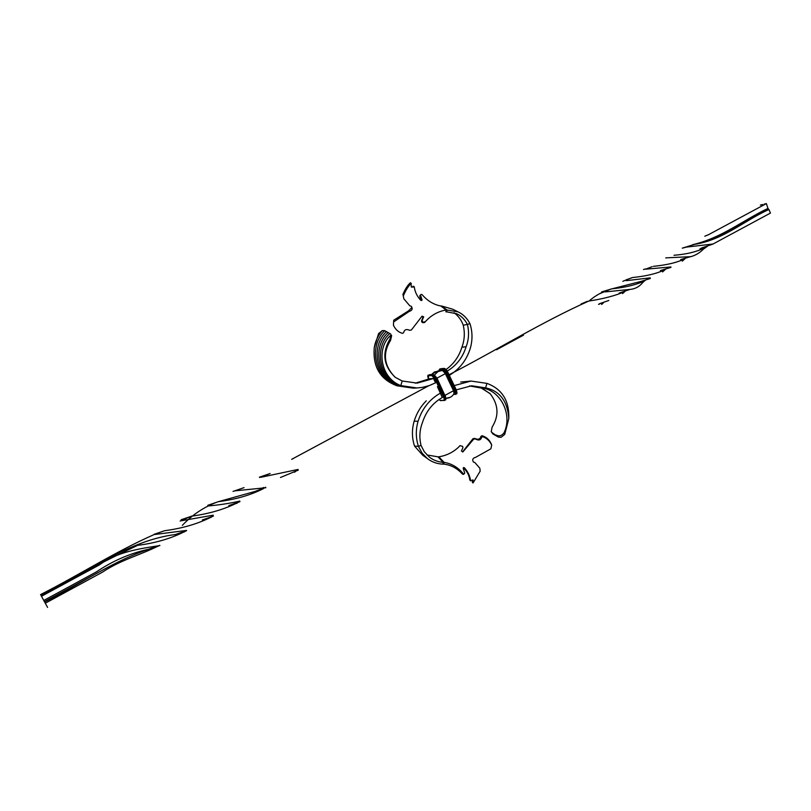 <?xml version="1.0" encoding="UTF-8"?>
<svg xmlns="http://www.w3.org/2000/svg" width="811" height="811" viewBox="0 0 811 811"><rect width="100%" height="100%" fill="white"/><g stroke="black" fill="none" stroke-linecap="round" stroke-linejoin="round"><path stroke-width="1.22" d="M44.169 601.235L43.895 600.718L44.179 601.235M41.158 595.629L47.575 607.409L41.158 595.629C73.497 577.179 105.663 560.411 137.657 545.347C155.631 543.066 171.476 538.382 185.192 531.306L184.462 531.915M44.483 601.792L44.2 601.286L44.483 601.792M692.665 244.689C722.165 237.785 743.18 220.045 767.956 208.447L766.375 203.591L707.729 235.109M44.433 601.671L108.35 567.031M233.041 491.415L244.06 487.634M626.092 279.825L632.813 277.494C646.6 276.115 657.427 273.459 665.284 269.516L662.557 271.938M650.209 277.849L626.204 280.677M265.826 487.735L234.257 490.908M159.858 545.56C139.33 548.723 116.946 551.896 99.358 564.932L41.493 596.257M766.375 203.591L764.104 204.149M45.304 603.232L102.652 572.049C120.535 559.965 141.844 554.471 158.48 545.884L157.821 546.432M207.809 505.314L218.331 501.674C235.748 499.454 250.842 495.075 263.605 488.536M601.65 291.909L611.879 288.838C625.859 287.378 636.919 284.641 645.029 280.636M682.294 248.146L694.409 244.385C723.524 239.863 744.336 220.47 768.919 209.522L767.956 208.447M768.919 209.522L770.45 213.08L713.011 244.02L686.735 247.061M644.289 281.113L642.647 282.644C639.281 286.81 634.861 289.081 629.407 289.466L605.128 291.909M239.853 501.076C230.192 503.296 219.568 504.949 207.951 506.003M181.157 519.729L191.741 516.141C209.268 513.758 224.596 509.257 237.724 502.617L236.751 503.449M291.666 459.32L428.684 385.793M449.041 374.763C497.924 349.47 540.957 322.545 588.715 301.084C603.465 298.823 615.488 295.66 624.805 291.595L622.595 293.572M673.992 255.262C688.113 254.127 699.224 251.177 707.314 246.402M704.009 248.49C700.369 252.464 696 255.181 690.881 256.661L666.419 257.847M213.181 515.188L181.36 520.763M154.161 534.287L164.674 530.708C182.536 528.346 198.208 523.734 211.701 516.86M259.408 477.192L269.992 473.563M653.473 266.322C667.017 265.004 677.55 262.45 685.082 258.648L682.294 261.132M670.91 266.961L645.809 269.171M298.012 469.447L261.041 477.253M186.53 530.445L154.171 534.55C116.176 551.206 79.904 574.604 40.55 594.595M40.915 595.213C86.818 572.718 127.996 540.521 175.409 534.52L186.591 530.698M280.464 477.486L298.316 470.096M661.594 270.215L670.961 267.387M762.604 204.524L760.353 205.082M43.774 600.464L96.083 572.079C112.719 560.867 130.145 553.284 148.362 549.321L159.797 545.337M254.948 491.496L265.755 487.289M639.899 281.772L650.31 278.497M228.824 505.588L239.904 501.725M620.334 292.649L629.448 289.618M701.282 248.095L713.021 244.06M202.324 519.973L213.405 516.1M599.501 303.699L608.838 300.486M681.798 259.216L690.85 256.58M587.134 301.408L581.152 303.963M699.883 248.926L704.475 247.173M44.625 601.975C81.141 583.798 115.182 559.509 151.292 548.489M182.333 525.346C192.471 514.62 204.321 506.774 217.895 501.806L256.611 491.01M589.151 300.942C595.446 295.468 602.593 291.544 610.602 289.182L642.332 281.082M692.878 244.679C722.307 238.221 743.322 220.136 768.098 208.66M442.532 397.349C432.719 402.915 426.008 411.38 422.389 422.724C419.601 430.012 419.145 437.565 421.01 445.371L418.435 446.374L414.533 446.08C411.856 437.94 411.735 429.637 414.168 421.173L418.07 421.264C422.105 408.653 429.577 399.255 440.485 393.071M426.262 400.827C420.625 406.493 416.601 413.275 414.168 421.173M426.961 454.951L437.96 456.826L443.141 462.341L442.938 464.135C437.17 463.912 432.01 462.077 427.448 458.631L422.095 453.126L418.435 446.374C415.749 438.173 415.617 429.8 418.07 421.264M460.689 382.062L470.998 381.058L486.935 383.38L485.607 387.871L481.247 388.043L489.945 393.517M454.211 385.6L470.998 381.058M469.488 385.935L481.247 388.043M456.248 389.868L471.617 385.783L485.607 387.871C499.799 390.872 507.524 401.121 508.801 418.608L504.726 434.402L501.056 437.311L498.542 437.119L492.318 432.79L492.926 433.966L497.944 436.835M427.448 458.631L422.734 455.245L414.533 446.08M480.193 471.13L473.117 482.88L473.097 479.99L470.481 480.517C469.974 475.956 467.947 471.708 464.399 467.775L463.568 467.562L463.213 468.413L464.744 473.107L463.953 474.029L463.162 473.665C458.103 467.43 451.727 463.649 444.033 462.321L443.141 462.341C437.899 461.915 433.277 460.151 429.272 457.029L424.275 451.737L421.01 445.371M463.405 474.253L462.493 474.121C457.313 468.352 451.098 465.017 443.83 464.115L444.033 462.321L438.842 456.806C446.263 455.63 452.71 452.538 458.195 447.52L460.06 445.634L462.686 446.405L462.909 447.672L461.429 451.028L462.919 451.869L473.695 439.136L475.388 438.954C478.733 440.738 480.801 440.18 481.602 437.311L482.738 436.683C486.853 438.193 489.834 441.012 491.699 445.148L490.858 448.828L475.621 457.333C472.762 458.083 472.032 459.644 473.421 462.017L474.871 462.554L479.848 468.251L480.142 471.059M470.633 480.882L469.782 480C469.285 475.611 467.258 471.627 463.699 468.028L463.304 467.815M472.904 482.95L472.266 481.977L472.326 481.328L472.955 482.281M474.871 462.554L479.848 468.251M462.513 451.96L472.995 438.67L474.699 438.386C478.084 439.937 480.173 439.278 480.943 436.389L482.089 435.71C486.245 436.977 489.297 439.663 491.243 443.789L491.699 445.148M462.564 451.96L463.172 451.707M472.995 438.67L473.695 439.136M474.699 438.386L475.388 438.954M480.943 436.389L481.602 437.311M469.782 480L470.481 480.517M463.699 468.028L464.399 467.775M462.493 474.121L463.162 473.665M437.96 456.826L438.842 456.806M442.938 464.135L443.83 464.115M492.318 432.79L491.233 431.675L492.115 427.113C499.16 415.8 498.542 404.709 490.25 393.842L481.693 388.023M496.322 435.112C499.15 436.622 501.725 435.831 504.067 432.729C513.018 414.066 499.981 389.979 482.048 388.013M504.067 432.729L504.726 434.402M508.801 418.709C509.47 400.837 502.191 389.057 486.935 383.38M492.926 433.966L491.233 431.675M449.304 375.331C459.594 369.177 466.599 360.155 470.309 348.274C472.671 339.941 472.549 331.719 469.934 323.589L467.44 324.481C469.255 332.216 468.819 339.637 466.112 346.743C462.757 357.448 456.451 365.558 447.196 371.103M446.03 369.542C453.704 364.027 458.996 356.597 461.885 347.24L466.112 346.743M461.885 347.24C464.571 340.184 465.017 332.824 463.213 325.16L467.44 324.481C464.865 319.514 461.297 315.935 456.715 313.735L446.77 311.86L446.973 310.005L458.012 311.85C463.051 314.181 467.024 318.094 469.934 323.589M433.905 379.376L435.558 382.802L429.212 385.61L422.501 387.364L416.986 387.972L400.796 385.6L397.015 385.803L413.093 388.145L416.986 387.972M415.252 383.187L429.495 378.767L433.5 378.514L417.199 383.127L402.195 380.998L400.796 385.6C379.518 377.571 376.263 346.915 391.155 334.963L389.939 339.069L390.567 340.326C382.559 353.221 383.938 365.396 394.683 376.851L394.998 377.105M403.32 295.782L403.391 295.741C405.804 290.074 408.359 286.019 411.055 283.566L411.329 287.074L414.289 286.993C414.958 291.96 417.128 296.42 420.797 300.364L421.791 300.486L422.014 299.746L420.483 295.123L421.203 294.342L422.125 294.677C427.427 300.851 433.682 304.632 440.88 306.021L446.08 309.984L446.973 310.005L441.762 306.041L452.71 309.204L458.012 311.85M454.069 312.711C458.428 316.037 461.469 320.183 463.213 325.16M446.77 311.86L445.878 311.84L446.08 309.984C438.122 311.404 431.371 315.134 425.826 321.176L423.048 322.778L421.761 321.987L421.548 320.73L423.058 317.385L421.862 316.472M422.014 299.746L421.385 300.354L419.845 296.846L419.845 295.61L421.173 294.373M413.529 286.658L412.9 286.273L414.026 286.516M402.905 294.363L402.966 294.322C405.378 288.675 407.882 284.813 410.478 282.755L411.309 283.556M403.878 298.864L402.955 294.423L403.878 298.864L409.879 305.869L411.289 306.284C412.921 308.768 412.221 310.471 409.21 311.404L408.612 310.806L411.613 307.754M423.687 322.231L422.409 321.531L422.186 320.274L423.687 316.797L422.044 316.168L411.4 329.965L409.727 330.32C406.372 328.84 404.344 329.611 403.655 332.632L402.57 333.382C398.404 332.257 395.362 329.499 393.426 325.13L393.74 320.203L408.612 310.806M425.106 321.997L423.048 322.778M420.483 295.123L419.845 295.61M420.483 296.37L419.845 296.846M411.055 283.566L410.478 282.755M393.426 325.13L393.74 320.203M394.146 321.612L409.21 311.404M423.687 316.797L423.058 317.385M422.186 320.274L421.548 320.73M422.409 321.531L421.761 321.987M441.762 306.041L440.88 306.021M402.195 380.998L395.322 377.358C383.491 366.004 381.687 353.241 389.939 339.069M390.567 340.326L391.652 335.663L391.155 334.963M390.77 334.102L384.688 330.665C367.788 346.814 375.493 380.136 397.664 385.762M397.015 385.803C380.197 379.528 372.614 366.734 374.287 347.402C375.432 341.015 378.088 335.419 382.265 330.614L378.565 333.625L374.256 347.595M382.265 330.614L384.688 330.665M386.462 331.557C369.917 346.611 376.375 379.447 398.444 385.722M388.205 332.51C372.046 346.459 377.297 378.767 399.225 385.681M389.949 333.453C374.185 346.297 378.21 378.088 400.016 385.641M437.413 386.665L442.238 397.339M429.779 378.757L433.165 378.534M482.089 435.71L482.738 436.683M453.927 393.801L454.495 393.781L454.261 390.375L453.694 390.598L445.188 395.261L445.786 398.029M434.473 375.199L436.967 378.129L444.874 395.423M439.268 370.82L443.12 369.988L446.091 373.263L436.653 378.291M443.12 369.988L442.928 370.627L441.275 370.668L442.776 370.678L445.33 373.607L453.511 390.709L454.079 393.528C452.366 396.518 449.77 398.12 446.314 398.323L445.827 398.323M446.091 373.263L454.261 390.375M444.6 368.66L447.905 372.401L446.283 373.253L454.464 390.365C455.478 392.696 455.569 393.994 454.728 394.258L453.623 394.288M444.428 368.569L443.09 368.873L446.851 373.03L455.032 390.142L455.579 394.399L454.728 394.258M440.819 368.691L443.881 368.447L447.652 372.594L455.823 389.716L456.37 393.964C457.222 393.994 457.13 392.514 456.086 389.513L456.755 393.102M447.895 372.431L451.96 380.957L447.905 372.401C446.537 369.796 445.249 368.458 444.043 368.397L439.694 369.147L443.09 368.873L442.897 369.512L446.283 373.253M436.713 378.473L440.809 387.019M433.409 374.672L436.724 378.443L444.692 395.798L445.28 400.046C446.151 400.137 446.04 398.657 444.955 395.596L445.644 399.205M433.287 374.601L436.46 378.646L435.659 379.072L443.891 396.234L444.479 400.482L440.231 400.401L438.893 399.6M429.729 374.672L432.719 374.459L431.918 374.895L435.659 379.072L435.091 379.305L443.323 396.457C444.347 398.799 444.448 400.087 443.627 400.34M431.584 374.5L434.544 371.914L441.275 370.668L437.91 371.661L434.382 375.108M428.999 374.905L431.918 374.895L431.726 375.534L435.091 379.305M438.893 370.85L439.471 369.208L439.501 369.786L442.897 369.512M439.724 370.252L439.653 370.789M428.522 379.274C427.61 376.426 427.559 375.067 428.37 375.179L428.39 375.767L431.726 375.534M440.089 368.934L439.471 369.208M438.954 370.85L439.501 369.786M428.553 379.254L428.39 375.767M440.829 400.614L440.231 400.401M450.176 397.289L445.837 398.343M451.98 380.998L456.086 389.513L454.464 390.365M428.37 375.179L432.892 374.408L436.724 378.443L444.955 395.596L443.323 396.457M261.943 488.364L263.585 487.502M295.478 471.586L294.474 472.235M704.8 236.224L707.689 234.987M601.874 292.477L604.915 291.636M682.842 248.075L686.694 246.97M291.666 459.3L293.288 458.56M665.74 257.949L666.409 257.807M706.847 246.666L704.151 248.642M211.478 517.002L210.961 517.438M259.51 477.456L261.03 477.081M603.435 302.787L601.691 304.46M643.468 269.505L645.759 268.897M270.093 473.492L261.416 477.132M603.789 302.26L600.91 303.588M652.196 266.657L645.495 269.211M598.528 304.328L599.572 304.095M680.662 259.561L681.798 259.246M191.457 516.151L180.154 521.067M523.511 335.146L496.535 349.754M588.715 301.084L587.478 301.54M619.138 293.075L620.283 292.751M699.984 248.916L701.201 248.602M610.612 289.172L600.018 293.562M647.513 278.234L646.823 278.66M686.42 247.01L685.893 247.254M611.869 288.828L610.602 289.182M694.398 244.334L692.868 244.679M77.957 576.509L67.181 582.339M176.139 534.327L175.429 534.601M631.597 277.818L622.848 281.316M661.472 270.245L660.884 270.448M660.407 270.6L661.604 270.276M463.943 474.029L463.233 474.405M489.621 393.193L490.25 393.842M424.538 322.585L425.116 321.977M394.683 376.851L395.322 377.358M437.889 370.931L431.381 374.52M445.28 400.046L440.626 400.664L438.863 399.62M456.37 393.964L453.43 394.562M456.086 389.513L452.001 380.967M444.955 395.596L440.839 387.029"/></g></svg>
